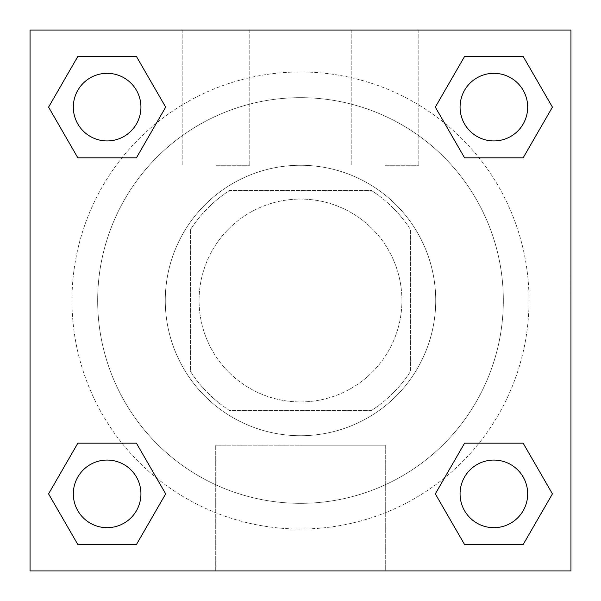 <?xml version="1.0" encoding="UTF-8"?>
<svg xmlns="http://www.w3.org/2000/svg" width="601" height="601" viewBox="0 0 601 601"><rect width="100%" height="100%" fill="white"/><g stroke="black" fill="none" stroke-linecap="round" stroke-linejoin="round"><path stroke-width="0.45" stroke-dasharray="3 2.25" d="M401.919 300.5A101.419 101.419 0 0 0 249.791 212.671A101.419 101.419 0 0 0 249.791 388.329A101.419 101.419 0 0 0 401.919 300.5A101.419 101.419 0 0 0 249.791 212.671A101.419 101.419 0 0 0 249.791 388.329A101.419 101.419 0 0 0 401.919 300.5M371.651 410.37L229.349 410.37A130.898 130.898 0 0 1 190.63 371.651L190.63 229.349A130.898 130.898 0 0 1 229.349 190.63L371.651 190.63A130.898 130.898 0 0 1 410.37 229.349L410.37 371.651A130.898 130.898 0 0 1 371.651 410.37L229.349 410.37A130.898 130.898 0 0 1 190.63 371.651L190.63 229.349A130.898 130.898 0 0 1 229.349 190.63L371.651 190.63A130.898 130.898 0 0 1 410.37 229.349L410.37 371.651A130.898 130.898 0 0 1 371.651 410.37M300.5 165.275A135.225 135.225 0 0 1 417.605 368.113A135.225 135.225 0 0 1 183.395 368.113A135.225 135.225 0 0 1 300.5 165.275A135.225 135.225 0 0 0 165.275 300.5A135.225 135.225 0 0 0 300.5 435.725A135.225 135.225 0 0 0 435.725 300.5A135.225 135.225 0 0 0 300.5 165.275M503.337 300.5A202.838 202.838 0 0 0 199.081 124.835A202.838 202.838 0 0 0 199.081 476.165A202.838 202.838 0 0 0 503.337 300.5A202.838 202.838 0 0 0 199.081 124.835A202.838 202.838 0 0 0 199.081 476.165A202.838 202.838 0 0 0 503.337 300.5M30.05 30.05L570.95 30.05L570.95 570.95L30.05 570.95L30.05 30.05L570.95 30.05L570.95 570.95L30.05 570.95L30.05 30.05L570.95 30.05L570.95 570.95L30.05 570.95L30.05 30.05M464.596 157.838L435.319 107.128L464.596 157.838L435.319 107.128L464.596 157.838L435.319 107.128L464.596 56.419L523.148 56.419L552.424 107.128L523.148 157.838L479.035 157.838M121.965 157.838L77.852 157.838L48.576 107.128L77.852 157.838L121.965 157.838L77.852 157.838L48.576 107.128L77.852 56.419L136.404 56.419L165.681 107.128L136.404 157.838L165.681 107.128L136.404 56.419L165.681 107.128L136.404 157.838M136.404 443.162L165.681 493.872L136.404 443.162L165.681 493.872L136.404 544.581L165.681 493.872L136.404 443.162L165.681 493.872L136.404 544.581L77.852 544.581L48.576 493.872L77.852 443.162L121.965 443.162M479.035 443.162L523.148 443.162L552.424 493.872L523.148 544.581L552.424 493.872L523.148 443.162L479.035 443.162L523.148 443.162L552.424 493.872L523.148 544.581L464.596 544.581L435.319 493.872L464.596 443.162L435.319 493.872L464.596 544.581L435.319 493.872L464.596 443.162L435.319 493.872L464.596 544.581L435.319 493.872M30.05 330.084L30.05 270.916L30.08 330.084M300.5 570.95L215.714 570.95L300.5 570.95M300.5 445.191L385.286 445.191L300.5 445.191M570.95 270.916L570.95 330.084L570.92 270.916M215.984 30.05L182.178 30.05L215.984 30.05M385.016 30.05L351.209 30.05L385.016 30.05M215.984 165.275L249.791 165.275L215.984 165.275M385.016 165.275L418.822 165.275L385.016 165.275M460.065 493.872A33.806 33.806 0 0 0 510.775 523.148A33.806 33.806 0 0 0 510.775 464.596A33.806 33.806 0 0 0 460.065 493.872A33.806 33.806 0 0 1 510.775 464.596A33.806 33.806 0 0 1 510.775 523.148A33.806 33.806 0 0 1 460.065 493.872M140.934 107.128A33.806 33.806 0 0 0 90.225 77.852A33.806 33.806 0 0 0 90.225 136.404A33.806 33.806 0 0 0 140.934 107.128A33.806 33.806 0 0 0 90.225 77.852A33.806 33.806 0 0 0 90.225 136.404A33.806 33.806 0 0 0 140.934 107.128A33.806 33.806 0 0 0 90.225 77.852A33.806 33.806 0 0 0 90.225 136.404A33.806 33.806 0 0 0 140.934 107.128A33.806 33.806 0 0 0 90.225 77.852A33.806 33.806 0 0 0 90.225 136.404A33.806 33.806 0 0 0 140.934 107.128A33.806 33.806 0 0 0 90.225 77.852A33.806 33.806 0 0 0 90.225 136.404A33.806 33.806 0 0 0 140.934 107.128M527.678 107.128A33.806 33.806 0 0 0 476.969 77.852A33.806 33.806 0 0 0 476.969 136.404A33.806 33.806 0 0 0 527.678 107.128A33.806 33.806 0 0 0 476.969 77.852A33.806 33.806 0 0 0 476.969 136.404A33.806 33.806 0 0 0 527.678 107.128A33.806 33.806 0 0 0 476.969 77.852A33.806 33.806 0 0 0 476.969 136.404A33.806 33.806 0 0 0 527.678 107.128A33.806 33.806 0 0 0 476.969 77.852A33.806 33.806 0 0 0 476.969 136.404A33.806 33.806 0 0 0 527.678 107.128A33.806 33.806 0 0 0 476.969 77.852A33.806 33.806 0 0 0 476.969 136.404A33.806 33.806 0 0 0 527.678 107.128M140.934 493.872A33.806 33.806 0 0 0 90.225 464.596A33.806 33.806 0 0 0 90.225 523.148A33.806 33.806 0 0 0 140.934 493.872A33.806 33.806 0 0 0 90.225 464.596A33.806 33.806 0 0 0 90.225 523.148A33.806 33.806 0 0 0 140.934 493.872A33.806 33.806 0 0 0 90.225 464.596A33.806 33.806 0 0 0 90.225 523.148A33.806 33.806 0 0 0 140.934 493.872A33.806 33.806 0 0 0 90.225 464.596A33.806 33.806 0 0 0 90.225 523.148A33.806 33.806 0 0 0 140.934 493.872A33.806 33.806 0 0 0 90.225 464.596A33.806 33.806 0 0 0 90.225 523.148A33.806 33.806 0 0 0 140.934 493.872M529.03 300.5A228.53 228.53 0 0 0 186.235 102.591A228.53 228.53 0 0 0 186.235 498.409A228.53 228.53 0 0 0 529.03 300.5A228.53 228.53 0 0 0 249.009 77.845A228.53 228.53 0 0 0 95.168 400.829A228.53 228.53 0 0 0 529.03 300.5M48.576 493.872L77.852 544.581L136.404 544.581L165.681 493.872L136.404 544.581L77.852 544.581L48.576 493.872L77.852 544.581L48.576 493.872L77.852 443.162M435.319 107.128L464.596 56.419L435.319 107.128L464.596 56.419L523.148 56.419L552.424 107.128L523.148 56.419L552.424 107.128L523.148 157.838M385.286 570.95L215.714 570.95L385.286 570.95L385.286 445.191L215.714 445.191L385.286 445.191L385.286 570.95M527.678 493.872A33.806 33.806 0 0 0 476.969 464.596A33.806 33.806 0 0 0 476.969 523.148A33.806 33.806 0 0 0 527.678 493.872A33.806 33.806 0 0 0 476.969 464.596A33.806 33.806 0 0 0 476.969 523.148A33.806 33.806 0 0 0 527.678 493.872A33.806 33.806 0 0 0 476.969 464.596A33.806 33.806 0 0 0 476.969 523.148A33.806 33.806 0 0 0 527.678 493.872M48.576 107.128L77.852 157.838L48.576 107.128L77.852 56.419L136.404 56.419L165.681 107.128L136.404 56.419L77.852 56.419L48.576 107.128L77.852 56.419M523.148 443.162L552.424 493.872L523.148 544.581L464.596 544.581L523.148 544.581L552.424 493.872L523.148 443.162M464.596 56.419L523.148 56.419L552.424 107.128M215.714 570.95L215.714 445.191L215.714 570.95M182.178 30.05L182.178 165.275L182.178 30.05M249.791 30.05L249.791 165.275L249.791 30.05M351.209 30.05L351.209 165.275L351.209 30.05M418.822 30.05L418.822 165.275L418.822 30.05"/><path stroke-width="0.9" d="M523.148 157.838L464.596 157.838L523.148 157.838L552.424 107.128L523.148 157.838L464.596 157.838L435.319 107.128L464.596 56.419L435.319 107.128M77.852 56.419L136.404 56.419L77.852 56.419L136.404 56.419L165.681 107.128L136.404 157.838L77.852 157.838L136.404 157.838L77.852 157.838L48.576 107.128L77.852 56.419L48.576 107.128M77.852 443.162L136.404 443.162L77.852 443.162L48.576 493.872L77.852 443.162L136.404 443.162L165.681 493.872L136.404 544.581L77.852 544.581L136.404 544.581L77.852 544.581L48.576 493.872M479.035 443.162L464.596 443.162L479.035 443.162L464.596 443.162L435.319 493.872L464.596 443.162L523.148 443.162L464.596 443.162L523.148 443.162L552.424 493.872L523.148 544.581L464.596 544.581L523.148 544.581L464.596 544.581L435.319 493.872M570.95 30.05L30.05 30.05L30.05 570.95L570.95 570.95L570.95 30.05M464.596 56.419L523.148 56.419L464.596 56.419L523.148 56.419L552.424 107.128M527.678 493.872A33.806 33.806 0 0 0 476.969 464.596A33.806 33.806 0 0 0 476.969 523.148A33.806 33.806 0 0 0 527.678 493.872M140.934 493.872A33.806 33.806 0 0 0 90.225 464.596A33.806 33.806 0 0 0 90.225 523.148A33.806 33.806 0 0 0 140.934 493.872M527.678 107.128A33.806 33.806 0 0 0 476.969 77.852A33.806 33.806 0 0 0 476.969 136.404A33.806 33.806 0 0 0 527.678 107.128M140.934 107.128A33.806 33.806 0 0 0 90.225 77.852A33.806 33.806 0 0 0 90.225 136.404A33.806 33.806 0 0 0 140.934 107.128M121.965 443.162L136.404 443.162M479.035 157.838L464.596 157.838M136.404 157.838L121.965 157.838"/></g></svg>
